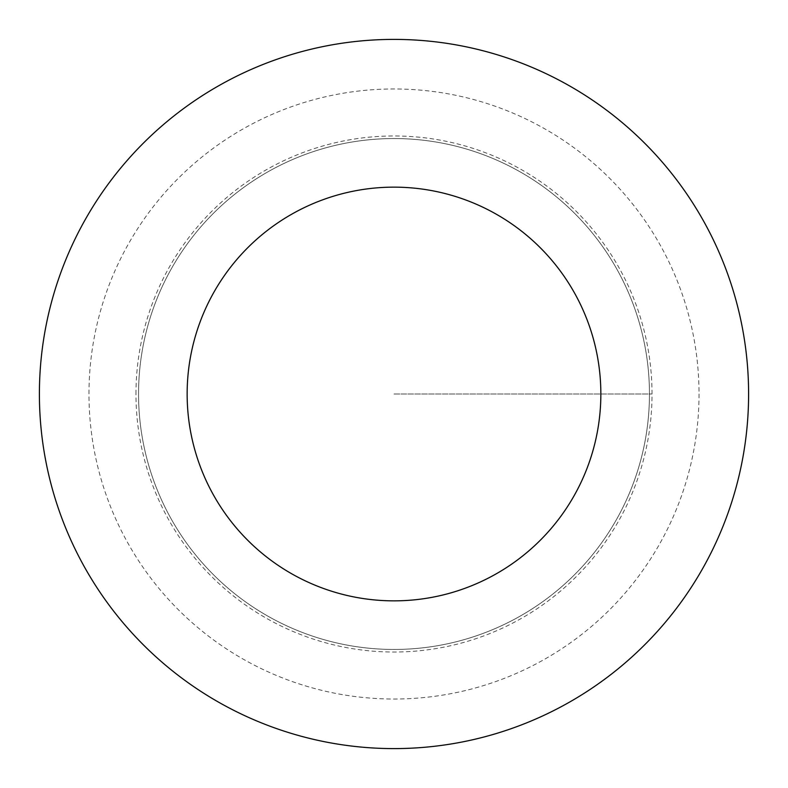 <?xml version="1.0" encoding="UTF-8"?>
<svg xmlns="http://www.w3.org/2000/svg" width="788" height="788" viewBox="0 0 788 788"><rect width="100%" height="100%" fill="white"/><g stroke="black" fill="none" stroke-linecap="round" stroke-linejoin="round"><path stroke-width="0.59" stroke-dasharray="3.94 2.96" d="M649.45 394A255.45 255.45 0 0 1 394 649.45A255.45 255.45 0 0 1 138.55 394A255.45 255.45 0 0 1 394 138.55A255.45 255.45 0 0 1 649.45 394A255.45 255.45 0 0 0 394 138.55A255.45 255.45 0 0 0 138.55 394A255.45 255.45 0 0 0 394 649.45A255.45 255.45 0 0 0 649.45 394A255.45 255.45 0 0 1 394 649.45A255.45 255.45 0 0 1 138.55 394A255.45 255.45 0 0 1 394 138.55A255.45 255.45 0 0 1 649.45 394A255.45 255.45 0 0 0 394 138.55A255.45 255.45 0 0 0 138.55 394A255.45 255.45 0 0 0 394 649.45A255.45 255.45 0 0 0 649.45 394M748.6 394A354.6 354.6 0 0 1 216.7 701.093A354.6 354.6 0 0 1 216.7 86.907A354.6 354.6 0 0 1 748.6 394M135.969 394A258.031 258.031 0 0 1 523.015 170.543A258.031 258.031 0 0 1 523.015 617.457A258.031 258.031 0 0 1 135.969 394M394 394L652.031 394L394 394M699.025 394A305.025 305.025 0 0 1 241.483 658.157A305.025 305.025 0 0 1 241.483 129.843A305.025 305.025 0 0 1 699.025 394M138.55 394A255.45 255.45 0 0 1 521.725 172.769A255.45 255.45 0 0 1 521.725 615.231A255.45 255.45 0 0 1 138.55 394"/><path stroke-width="1.18" d="M600.85 394A206.85 206.85 0 0 1 290.575 573.142A206.85 206.85 0 0 1 290.575 214.858A206.85 206.85 0 0 1 600.85 394M748.6 394A354.6 354.6 0 0 1 216.7 701.093A354.6 354.6 0 0 1 216.7 86.907A354.6 354.6 0 0 1 748.6 394"/></g></svg>
